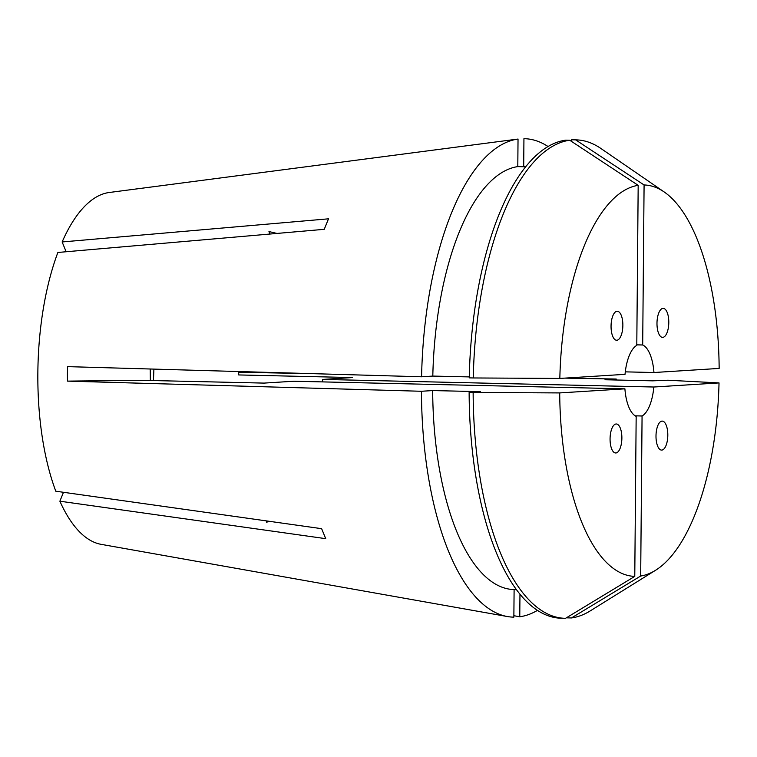 <?xml version="1.0" encoding="UTF-8"?>
<svg xmlns="http://www.w3.org/2000/svg" width="757" height="757" viewBox="0 0 757 757"><rect width="100%" height="100%" fill="white"/><g stroke="black" fill="none" stroke-linecap="round" stroke-linejoin="round"><path stroke-width="1.14" d="M662.025 421.11A14.506 5.895 91.3 0 0 661.627 421.166A14.506 5.895 91.3 0 0 655.997 436.458A14.506 5.895 91.3 0 0 661.779 450.093A14.506 5.895 91.3 0 0 662.176 450.037A14.506 5.895 91.3 0 0 667.806 434.736A14.506 5.895 91.3 0 0 662.025 421.11M656.981 323.23A14.506 5.895 91.3 0 0 661.911 337.262A14.506 5.895 91.3 0 0 668.791 322.491A14.506 5.895 91.3 0 0 663.861 308.468A14.506 5.895 91.3 0 0 656.981 323.23M274.025 233.686A14.506 5.895 91.3 0 0 273.305 232.579M616.832 340.243A14.506 5.895 91.3 0 0 622.841 326.239A14.506 5.895 91.3 0 0 617.778 311.316A14.506 5.895 91.3 0 0 617.078 311.25A14.506 5.895 91.3 0 0 611.069 325.255A14.506 5.895 91.3 0 0 616.132 340.186A14.506 5.895 91.3 0 0 616.832 340.243M621.876 438.114A14.506 5.895 91.3 0 0 615.763 424.034A14.506 5.895 91.3 0 0 610.066 438.852A14.506 5.895 91.3 0 0 616.179 452.932A14.506 5.895 91.3 0 0 621.876 438.114M238.654 371.536L238.71 374.942L352.44 377.554L322.709 379.418A36.251 14.743 -88.7 0 1 322.444 381.897M153.879 369.104A108.762 44.237 -88.7 0 1 153.387 380.563M238.663 372.293L308.78 373.542M564.75 378.122L616.226 379.039A239.288 97.331 -88.7 0 1 616.207 380.005M537.423 610.388A239.288 97.331 -88.7 0 1 519.766 616.766L513.871 615.725M514.107 589.58A211.733 86.118 -88.7 0 1 514.05 589.58L516.397 589.637L514.107 589.58L513.861 617.144A239.288 97.331 -88.7 0 1 507.341 616.529A239.288 97.331 -88.7 0 1 421.45 391.274L67.487 381.121L67.411 373.882L67.61 366.634L421.573 376.778A239.288 97.331 -88.7 0 1 518.034 139.051L141.635 188.275M507.341 616.529L101.116 544.34A176.305 71.707 -88.7 0 1 59.879 501.2L325.718 538.662L321.63 528.679L55.791 491.208A176.305 71.707 -88.7 0 1 37.85 373.031A176.305 71.707 -88.7 0 1 57.873 252.469L324.242 229.324L328.51 218.82L62.14 241.956A176.305 71.707 -88.7 0 1 109.188 192.505L140.755 188.379M523.702 166.237A211.733 86.118 -88.7 0 1 523.759 166.237L526.106 166.294L523.702 166.237L523.939 138.682A239.288 97.331 -88.7 0 1 548.068 146.527M624.904 388.833L559.707 392.921A195.77 79.627 -88.7 0 0 634.773 576.389L636.164 416.359A36.251 14.743 -88.7 0 1 624.904 388.833L293.782 381.235L264.061 383.099L150.34 380.497L150.227 369M62.14 241.956L66.143 251.75M473.267 377.961L559.83 378.434L625.027 374.337A36.251 14.743 -88.7 0 1 636.788 345.353L638.179 185.333L569.728 140.244L565.716 140.149A239.278 97.322 -88.7 0 0 469.255 377.875L473.267 377.961A239.278 97.322 -88.7 0 1 569.728 140.244M59.879 501.2L63.484 492.296M469.283 376.91L432.805 376.078L421.573 376.778M432.805 376.078A211.733 86.118 -88.7 0 1 517.797 166.606L518.034 139.051M514.05 589.58A211.733 86.118 -88.7 0 1 432.673 390.565L421.45 391.274M525.708 166.786L517.797 166.606M634.773 576.389L565.555 618.318A239.278 97.322 -88.7 0 1 565.11 618.318L561.098 618.223A239.278 97.322 -88.7 0 1 469.132 392.363L480.354 391.662L432.673 390.565M644.084 184.963A195.77 79.627 -88.7 0 1 664.23 192.004A195.77 79.627 -88.7 0 1 719.15 368.422L653.953 372.52A36.251 14.743 -88.7 0 0 642.693 344.984L644.084 184.963L575.632 139.865L571.62 139.78L571.601 141.474M571.62 139.78A239.278 97.322 -88.7 0 1 572.065 139.78L576.077 139.875A239.278 97.322 -88.7 0 1 600.907 148.486L664.23 192.004M565.11 618.318A239.278 97.322 -88.7 0 1 473.144 392.457L469.132 392.363M559.83 378.434A195.77 79.627 -88.7 0 1 638.179 185.333M559.707 392.921L473.144 392.457M642.693 344.984L636.788 344.851M625.291 371.857L653.953 372.52M616.226 379.039L605.004 379.749L652.676 380.837L667.92 380.222L719.027 382.919A195.77 79.627 -88.7 0 1 655.553 570.286A195.77 79.627 -88.7 0 1 640.677 576.02L571.459 617.949L567.447 617.863L567.457 617.173M519.964 594.226L519.766 616.766M655.553 570.286L590.309 610.852A239.278 97.322 -88.7 0 1 571.459 617.949M719.027 382.919L653.83 387.016A36.251 14.743 -88.7 0 1 642.068 415.99L640.677 576.02M322.709 379.418L653.83 387.016M642.068 415.99L635.17 415.83M67.487 381.121A435.057 13.872 -179.5 0 1 150.34 380.497M266.909 520.967L266.426 522.16L270.135 521.422M269.975 234.045L268.962 231.566L276.996 233.43"/></g></svg>
